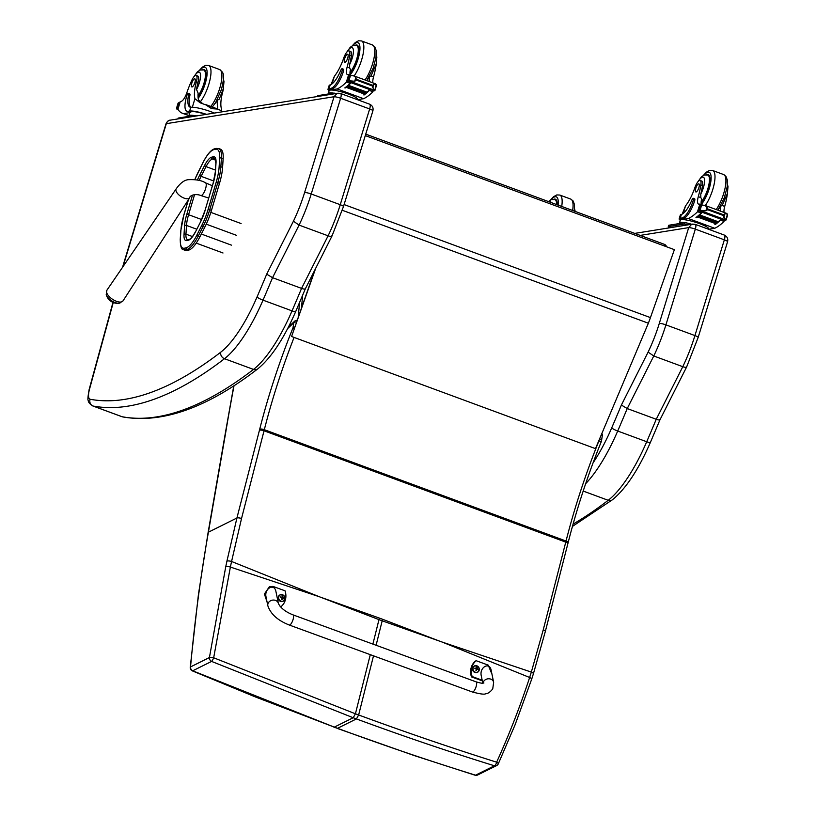 <?xml version="1.0" encoding="UTF-8"?>
<svg xmlns="http://www.w3.org/2000/svg" width="816" height="816" viewBox="0 0 816 816"><rect width="100%" height="100%" fill="white"/><g stroke="black" fill="none" stroke-linecap="round" stroke-linejoin="round"><path stroke-width="1.22" d="M321.014 597.353L379.369 618.079A143.698 45.104 -69.7 0 0 378.971 619.619L319.474 596.792L230.377 567.059L213.67 657.767A3.601 0.581 -172.1 0 0 209.426 657.533L225.767 566.59A140.933 27.254 -75 0 0 226.93 561.133L236.915 518.017L208.406 532.185C200.777 574.943 194.82 619.854 190.526 666.927A3.601 1.051 -175.2 0 0 190.24 667.294A3.601 3.601 0 0 0 192.403 670.905A3.601 0.694 -66.7 0 0 192.698 670.803L334.305 727.127L255.622 697.037L192.413 670.905M211.599 661.419A3.601 0.704 -66.7 0 0 213.67 657.767L355.429 713.796L353.206 717.743L211.599 661.419L192.698 670.803A3.601 3.244 63.6 0 1 190.526 666.927L209.426 657.533A3.601 3.244 -116.4 0 0 211.599 661.419M296.402 322.004A3.601 1.846 -171.1 0 0 293.791 322.728L287.63 328.603M313.936 272.422A2.703 0.847 110.3 0 1 314.242 271.177M294.148 328.399L293.005 327.777L293.791 322.728A3.601 2.876 46.4 0 1 294.515 321.31L288.374 327.165M226.93 561.133A3.601 1.01 11.7 0 1 231.571 561.479L230.377 567.059A3.601 0.867 12.2 0 0 225.767 566.59M440.538 641.498L382.571 619.262A143.698 45.104 -69.7 0 0 382.184 620.803L442.088 642.029L529.635 677.484C520.231 706.217 509.235 734.451 496.638 762.185A3.601 0.918 24.6 0 1 498.28 763.868L515.049 724.883L531.695 679.147A3.601 0.989 -161.8 0 0 531.695 679.147A3.601 0.989 -161.8 0 0 529.635 677.484L531.338 672.088L442.078 642.029M373.504 655.829L358.642 714.979L356.419 718.927C403.288 736.226 449.3 751.842 494.445 765.785A3.601 1.53 -73.1 0 0 496.638 762.185C451.574 747.986 405.572 732.248 358.642 714.979L355.429 713.796L370.291 654.656M474.994 775.18A3.601 1.55 -73 0 0 475.045 775.2A3.601 1.55 -73 0 0 475.544 775.18C430.369 761.216 384.356 745.6 337.518 728.311L334.305 727.127L353.206 717.743L356.419 718.927L337.518 728.311L333.907 727.178M601.494 434.387A3.601 1.846 8.9 0 1 602.279 435.805A3.601 3.601 0 0 0 601.871 433.5M598.73 440.946L601.28 441.64A3.601 3.601 0 0 0 601.494 440.844A3.601 1.846 -171.1 0 0 599.617 438.835M666.529 246.758A3.601 3.601 0 0 0 664.295 244.3L365.731 134.13L664.244 244.29A3.601 1.132 110.3 0 1 664.295 244.3L664.295 244.3A3.601 1.132 110.3 0 1 664.632 246.055M315.7 268.28L291.577 336.498L314.711 270.259M291.577 336.498L595.476 448.637L648.363 323.218A57.65 18.095 -69.7 0 0 650.444 317.608L674.383 249.655L365.282 135.599M187.078 250.461L188.649 250.104L186.925 249.461L185.344 249.818L187.078 250.461A25.673 8.058 110.3 0 1 185.385 250.39L183.651 249.747A25.673 8.058 -69.7 0 0 185.344 249.818A1.295 1.204 77.2 0 1 184.559 248.176A24.378 7.65 110.3 0 1 180.367 239.078L180.928 230.357A31.579 9.904 110.3 0 1 183.896 215.016L188.435 199.767M211.456 210.385L219.504 183.355L217.77 182.723L209.722 209.753L211.456 210.385A32.875 10.312 110.3 0 1 204.796 227.185L203.062 226.552A32.875 10.312 -69.7 0 0 209.722 209.753L208.1 209.426A31.579 9.904 110.3 0 1 201.705 225.563L196.738 235.345A24.368 7.65 110.3 0 1 186.13 247.809L184.559 248.176M196.738 235.345L199.828 236.966L204.796 227.185M219.116 167.045A1.295 0.847 3.6 0 1 220.861 166.739L222.595 167.382L223.145 158.661L221.411 158.018A25.663 8.058 -69.7 0 0 218.698 148.522L216.352 148.41A1.295 1.204 77.1 0 0 215.485 149.246A24.368 7.65 110.3 0 1 219.667 158.335L219.116 167.045A31.579 9.914 110.3 0 1 216.148 182.396L208.1 209.426M218.698 148.522L220.432 149.165A25.663 8.058 110.3 0 1 223.145 158.661M199.828 236.966A25.663 8.058 110.3 0 1 188.649 250.104M222.595 167.382A32.875 10.312 110.3 0 1 219.504 183.355M305.225 288.374C305.602 289.343 304.388 289.354 301.563 288.395L328.103 235.814L299.084 225.104A72.073 22.613 -69.7 0 0 311.222 193.994L340.241 204.704A5.335 0.877 17.1 0 1 343.475 206.57L372.892 110.833A5.335 0.877 -162.9 0 0 369.658 108.967L340.241 204.704A72.073 22.613 110.3 0 1 328.103 235.814C330.929 236.752 332.214 236.62 331.939 235.436M343.475 206.57L331.979 236.038L305.317 288.864L295.698 311.569A5.335 0.847 23.3 0 1 292.036 310.865A93.687 29.407 110.3 0 1 253.511 369.424A5.335 4.529 52.4 0 0 257.713 368.914C271.187 357.877 283.846 338.762 295.698 311.569M301.563 288.395L272.544 277.685L299.084 225.104L293.423 221.218L266.699 274.166L272.544 277.685A723.833 227.154 -69.7 0 1 263.017 300.155L292.036 310.865A723.833 227.154 110.3 0 0 301.563 288.395M340.313 93.463L336.804 93.565L334.019 96.798A5.335 0.877 17.1 0 1 340.639 98.257A5.406 1.693 -69.7 0 0 340.619 93.493L338.059 93.208M686.633 366.313C686.899 367.506 685.613 367.628 682.788 366.69L653.769 355.98A72.073 22.613 -69.7 0 0 665.917 324.87L695.334 229.133L724.343 239.843A5.335 0.877 17.1 0 1 727.576 241.709C728.26 238.67 727.168 236.456 724.322 235.069A5.406 1.693 110.3 0 1 724.343 239.843L694.926 335.58A72.073 22.613 110.3 0 1 682.788 366.69L656.248 419.271C659.073 420.23 660.297 420.22 659.909 419.251M660.001 419.74L686.664 366.914L698.159 337.447A5.335 0.877 17.1 0 0 694.926 335.58L665.917 324.87A5.335 0.877 -162.9 0 0 659.297 323.422A66.739 20.941 110.3 0 1 648.108 352.104L653.769 355.98L627.229 408.561L656.248 419.271A723.833 227.154 110.3 0 1 646.721 441.742A5.335 0.847 23.3 0 0 650.383 442.445L660.011 419.72M648.108 352.104L621.394 405.042L627.229 408.561A723.833 227.154 -69.7 0 1 617.712 431.032A5.335 0.847 -156.7 0 1 611.714 427.88A88.352 27.724 110.3 0 1 593.079 462.845M695.008 224.339L691.489 224.441L688.704 227.613L659.297 323.422M222.584 91.412L222.819 91.504A25.123 7.885 -69.7 0 0 221.36 108.467L221.626 110.221L220.595 110.333L200.124 102.785L194.932 98.716A25.123 7.885 110.3 0 1 196.401 81.753L198.064 82.365A7.946 2.489 110.3 0 0 197.829 76.072L196.156 75.449A7.946 2.489 110.3 0 1 196.401 81.753M205.469 104.489L217.648 108.987M194.341 76.296A12.107 3.805 110.3 0 1 199.889 72.634A12.107 3.805 110.3 0 1 199.318 82.834A12.107 3.805 110.3 0 1 196.534 89.525L198.125 93.157A25.123 7.885 -69.7 0 0 198.533 100.042L202.664 103.632M223.431 79.223L223.982 81.569L223.298 88.822L219.249 99.154L217.352 100.256A25.123 7.885 -69.7 0 0 217.76 107.141L217.444 108.905M214.384 113.067A16.34 2.703 -162.9 0 0 191.27 107.253L190.801 107.273A20.42 6.406 -69.7 0 1 190.077 107.141A20.42 6.406 -69.7 0 1 188.567 94.778A2.264 0.714 -69.7 0 0 188.394 93.412A2.264 0.714 -69.7 0 0 186.823 95.666A17.687 5.549 -69.7 0 0 186.895 111.262A17.687 5.549 -69.7 0 0 187.894 111.343L189.638 111.058A16.34 2.703 17.1 0 1 206.519 114.332M205.01 104.326L211.538 108.63L217.964 109.099M196.707 115.913A3.601 0.592 -162.9 0 0 194.106 115.525A14.831 2.448 -162.9 0 0 189.832 115.311A14.831 2.448 -162.9 0 0 188.873 115.831L189.74 112.996A14.831 2.448 -162.9 0 1 190.709 112.486L183.661 113.608A76.612 24.041 110.3 0 1 182.478 113.281A76.612 24.041 110.3 0 1 177.908 109.293L180.142 102.041M183.661 113.608L188.955 115.566M187.894 111.343L190.985 111.557A14.831 2.448 17.1 0 1 205.979 114.424M189.241 111.843A17.687 5.549 110.3 0 1 188.241 111.761L186.895 111.262M188.394 93.412L189.74 93.911A2.264 0.714 110.3 0 1 189.914 95.278A20.42 6.406 110.3 0 0 190.791 107.273L189.638 111.058M177.113 108.273L177.082 108.273A6.069 1.907 -69.7 0 0 176.817 108.1A6.069 1.907 -69.7 0 0 176.766 108.079L178.153 103.265M178.439 110.078L176.572 108.406M178.316 103.01A6.069 1.907 -69.7 0 0 178.765 102.704L179.612 103.438M177.082 108.273L178.877 103.173M222.819 91.504A7.946 2.489 -69.7 0 0 223.411 88.322M180.285 101.561A51.071 16.024 110.3 0 0 181.315 101.317A9.272 2.907 110.3 0 0 186.813 92.83A39.729 12.464 110.3 0 1 191.617 80.692A7.946 2.489 110.3 0 1 196.156 75.449M188.873 115.831A14.831 2.448 -162.9 0 0 188.986 116.341M193.851 116.372L194.106 115.525L178.337 118.055A3.601 0.592 -162.9 0 0 178.102 118.177L177.868 118.932M198.043 96.767A16.218 5.09 -69.7 0 0 204.275 83.905A16.218 5.09 -69.7 0 0 204.214 69.605A16.218 5.09 -69.7 0 0 202.684 69.707M196.534 89.525A25.123 7.885 110.3 0 1 198.064 82.365M217.352 100.256A15.412 4.835 110.3 0 1 215.026 103.53M191.831 83.12A4.325 1.357 -69.7 0 0 191.852 86.935A4.325 1.357 -69.7 0 0 194.616 83.354A4.325 1.357 -69.7 0 0 194.84 78.826A4.325 1.357 -69.7 0 0 191.831 83.12M349.013 50.898L350.686 51.51A7.946 2.489 110.3 0 1 351.339 55.916L349.676 55.304A7.946 2.489 110.3 0 0 349.013 50.898A7.946 2.489 110.3 0 0 343.709 58.089A25.123 7.885 110.3 0 1 334.366 76.316L331.031 84.538M329.113 90.76A16.34 2.703 17.1 0 1 328.001 89.23A16.34 2.703 17.1 0 1 329.062 88.658L330.817 88.383A17.687 5.549 -69.7 0 0 342.139 70.717A2.264 0.714 -69.7 0 0 342.128 68.717A2.264 0.714 -69.7 0 0 340.782 70.329A20.42 6.406 -69.7 0 1 330.235 84.874L329.062 88.658M328.001 89.23L329.154 85.486A16.34 2.703 -162.9 0 1 329.827 84.997L330.235 84.874M357.439 99.695L363.589 98.705A76.612 24.041 -69.7 0 0 372.739 91.994L372.32 89.505M372.739 91.994L369.526 90.28A76.612 24.041 110.3 0 1 364.048 95.003L363.742 94.891A76.612 24.041 110.3 0 0 364.507 94.33M371.739 89.332L374.697 90.566A6.069 1.907 110.3 0 0 374.248 90.862L370.076 89.321A6.069 1.907 110.3 0 0 369.77 89.607A76.612 24.041 110.3 0 1 367.006 92.269M369.77 89.607L351.155 82.742A76.612 24.041 110.3 0 1 345.127 88.026L344.811 87.904A76.612 24.041 110.3 0 0 350.299 83.191L346.321 82.243A76.612 24.041 110.3 0 1 337.171 88.954L330.133 90.086L330.419 89.158L332.163 88.883L330.817 88.383M363.589 98.705L337.171 88.954M366.608 92.83L367.037 92.167L348.544 85.343A76.612 24.041 110.3 0 1 348.065 85.762L366.557 92.585M365.639 93.646L366.058 93.014L347.565 86.19A76.612 24.041 110.3 0 1 347.096 86.578L365.588 93.401M364.691 94.401L365.089 93.799L346.606 86.975A76.612 24.041 110.3 0 1 346.147 87.343L364.63 94.156M374.462 90.28L372.147 85.925L356.47 80.141L354.695 81.263L355.847 77.489L353.461 75.704L349.299 75.541A6.069 1.907 110.3 0 1 349.238 75.521A6.069 1.907 110.3 0 1 348.993 75.368L349.605 75.582L348.993 75.368M351.155 82.742A6.069 1.907 110.3 0 1 351.461 82.457L347.29 80.917A6.069 1.907 110.3 0 1 347.738 80.621L354.695 81.263M353.267 82.457L352.9 82.936L371.392 89.76L371.749 89.281L353.267 82.457A2.836 0.887 110.3 0 1 353.083 82.447L349.911 81.223M372.147 85.925L373.81 84.119L376.227 84.548L375.595 83.864L353.461 75.704M355.847 77.489L356.47 80.141M333.509 93.126A14.831 2.448 -162.9 0 0 328.297 93.432L329.45 89.678A14.831 2.448 17.1 0 1 330.419 89.158M342.128 68.717L343.475 69.217A2.264 0.714 110.3 0 1 343.485 71.206A17.687 5.549 110.3 0 1 332.163 88.883M370.087 89.403A1.703 0.53 110.3 0 1 369.526 90.28M369.322 81.549A9.272 2.907 110.3 0 1 369.699 76.51A15.412 4.835 110.3 0 1 367.873 78.979M348.891 80.723L350.472 75.582M374.87 90.301L376.227 84.548M352.9 82.936L352.92 82.385M346.606 86.975L346.198 87.577M347.565 86.19L347.157 86.822M348.544 85.343L348.126 86.006M347.29 80.917L348.973 75.347M349.676 55.304A39.729 12.464 110.3 0 1 347.126 67.075A9.272 2.907 110.3 0 0 347.381 74.531A9.272 2.907 110.3 0 0 347.718 74.582A51.071 16.024 110.3 0 0 348.697 74.511L349.86 75.592M372.912 82.885A9.272 2.907 -69.7 0 1 373.555 76.826A39.729 12.464 -69.7 0 0 376.094 65.056L375.962 65.005M376.094 65.056A7.946 2.489 -69.7 0 0 376.268 63.77M350.258 75.041A9.272 2.907 110.3 0 1 350.462 69.421L349.646 68.003L347.126 67.075M346.871 81.926L349.105 80.937M350.86 82.304A1.703 0.53 110.3 0 1 350.299 83.191M357.408 99.685L357.52 99.317A14.831 2.448 -162.9 0 0 346.341 93.35A14.831 2.448 -162.9 0 0 330.133 90.086M328.297 93.432A14.831 2.448 -162.9 0 0 328.409 93.952M336.131 93.514A3.601 0.592 -162.9 0 0 333.53 93.126L317.761 95.656A3.601 0.592 -162.9 0 0 317.526 95.788L317.291 96.543M355.531 45.155A16.218 5.09 110.3 0 1 357.061 45.053A16.218 5.09 110.3 0 1 357.796 56.967A16.218 5.09 110.3 0 1 349.972 73.328M373.555 76.826L371.035 75.898L369.699 76.51M371.035 75.898L376.196 64.087L376.849 57.079L376.288 54.662M351.339 55.916A39.729 12.464 110.3 0 1 349.636 64.505L349.646 68.003M347.718 58.079A4.325 1.357 -69.7 0 0 347.698 54.274A4.325 1.357 -69.7 0 0 344.923 57.854A4.325 1.357 -69.7 0 0 344.699 62.383A4.325 1.357 -69.7 0 0 347.718 58.079M557.104 204.755A16.218 5.09 -69.7 0 0 555.37 199.175A16.218 5.09 -69.7 0 0 553.84 199.277M700.169 180.469L701.842 181.091A7.946 2.489 110.3 0 1 702.505 185.497L700.832 184.875A7.946 2.489 110.3 0 0 700.169 180.469A7.946 2.489 110.3 0 0 694.865 187.66A25.123 7.885 110.3 0 1 685.522 205.887L682.186 214.108M680.279 220.34A16.34 2.703 17.1 0 1 679.157 218.81A16.34 2.703 17.1 0 1 680.228 218.239L681.972 217.954A17.687 5.549 -69.7 0 0 693.294 200.287A2.264 0.714 -69.7 0 0 693.284 198.288A2.264 0.714 -69.7 0 0 691.937 199.9A20.42 6.406 -69.7 0 1 681.391 214.455L680.228 218.239M679.157 218.81L680.309 215.057A16.34 2.703 -162.9 0 1 680.983 214.567L681.391 214.455M708.594 229.265L714.755 228.276A76.612 24.041 -69.7 0 0 723.894 221.564L723.476 219.076M723.894 221.564L720.691 219.861A76.612 24.041 110.3 0 1 715.204 224.584L714.898 224.461A76.612 24.041 110.3 0 0 715.663 223.9M722.894 218.902L725.852 220.136A6.069 1.907 110.3 0 0 725.414 220.432L721.242 218.892A6.069 1.907 110.3 0 0 720.926 219.188A76.612 24.041 110.3 0 1 718.162 221.84M720.926 219.188L702.311 212.313A76.612 24.041 110.3 0 1 696.283 217.597L695.977 217.484A76.612 24.041 110.3 0 0 701.454 212.762L697.476 211.813A76.612 24.041 110.3 0 1 688.327 218.525L681.289 219.657L681.574 218.739L683.329 218.453L681.972 217.954M714.755 228.276L688.327 218.525M717.774 222.401L718.192 221.738L699.7 214.914A76.612 24.041 110.3 0 1 699.23 215.332L717.713 222.156M716.805 223.217L717.213 222.584L698.72 215.771A76.612 24.041 110.3 0 1 698.251 216.158L716.744 222.982M715.846 223.972L716.254 223.38L697.762 216.556A76.612 24.041 110.3 0 1 697.303 216.913L715.795 223.737M725.628 219.851L723.302 215.506L707.625 209.722L705.85 210.844L707.013 207.06L704.616 205.275L700.454 205.112A6.069 1.907 110.3 0 1 700.393 205.091A6.069 1.907 110.3 0 1 700.148 204.938L700.76 205.153L699.74 205.479L698.343 210.518L702.464 211.966M702.311 212.313A6.069 1.907 110.3 0 1 702.617 212.027L698.445 210.487A6.069 1.907 110.3 0 1 698.894 210.191L705.85 210.844M704.422 212.038L704.055 212.507L722.548 219.331L722.915 218.851L704.422 212.038A2.836 0.887 110.3 0 1 704.249 212.027L701.066 210.793M723.302 215.506L724.965 213.69L727.382 214.118L726.75 213.445L704.616 205.275M707.013 207.06L707.625 209.722M691.009 224.359L689.163 223.676A3.601 0.592 -162.9 0 0 684.695 222.697A14.831 2.448 -162.9 0 0 679.453 223.003L680.605 219.249A14.831 2.448 17.1 0 1 681.574 218.739M693.284 198.288L694.63 198.788A2.264 0.714 110.3 0 1 694.64 200.787A17.687 5.549 110.3 0 1 683.329 218.453M721.242 218.974A1.703 0.53 110.3 0 1 720.691 219.861M720.477 211.13A9.272 2.907 110.3 0 1 720.854 206.091A15.412 4.835 110.3 0 1 719.029 208.549M700.046 210.293L701.627 205.163M726.026 219.881L727.382 214.118M704.055 212.507L704.075 211.956M697.762 216.556L697.364 217.148M698.72 215.771L698.312 216.393M699.7 214.914L699.281 215.577M700.832 184.875A39.729 12.464 110.3 0 1 698.292 196.656A9.272 2.907 110.3 0 0 698.537 204.102A9.272 2.907 110.3 0 0 698.873 204.163A51.071 16.024 110.3 0 0 699.853 204.082L701.026 205.163M724.078 212.456A9.272 2.907 -69.7 0 1 724.71 206.407A39.729 12.464 -69.7 0 0 727.26 194.626L727.127 194.575M727.26 194.626A7.946 2.489 -69.7 0 0 727.423 193.351M701.413 204.612A9.272 2.907 110.3 0 1 701.627 198.992L700.801 197.584L698.292 196.656M698.027 211.497L700.261 210.508M702.015 211.874A1.703 0.53 110.3 0 1 701.454 212.762M708.563 229.255L708.676 228.888A14.831 2.448 -162.9 0 0 697.496 222.921A14.831 2.448 -162.9 0 0 681.289 219.657M691.703 224.247A14.831 2.448 -162.9 0 0 688.449 223.431M679.453 223.003A14.831 2.448 -162.9 0 0 679.575 223.523M688.133 224.818A3.601 0.592 -162.9 0 0 684.277 224.053L668.508 226.593A3.601 0.592 -162.9 0 0 668.273 226.715A3.601 0.592 -162.9 0 0 669.875 227.756M684.277 224.053L684.695 222.697L668.916 225.236A3.601 0.592 -162.9 0 0 668.681 225.359L668.273 226.715M671.966 227.419L671.211 227.542M686.797 225.032L686.042 225.155M706.697 174.726A16.218 5.09 110.3 0 1 708.217 174.624A16.218 5.09 110.3 0 1 708.951 186.548A16.218 5.09 110.3 0 1 701.128 202.898M724.71 206.407L722.191 205.479L720.854 206.091M722.191 205.479L727.352 193.657L728.005 186.65L727.444 184.243M702.505 185.497A39.729 12.464 110.3 0 1 700.791 194.075L700.801 197.584M698.873 187.66A4.325 1.357 -69.7 0 0 698.853 183.845A4.325 1.357 -69.7 0 0 696.089 187.425A4.325 1.357 -69.7 0 0 695.864 191.954A4.325 1.357 -69.7 0 0 698.873 187.66M106.233 294.566A11.71 11.71 0 0 0 119.218 303.215L123.002 300.91A9.67 4.406 -146.4 0 1 115.729 301.012A9.67 4.406 -146.4 0 1 106.896 290.2L106.233 294.566A8.762 3.998 33.6 0 0 114.464 302.297A8.762 3.998 33.6 0 0 119.218 303.215A8.762 3.998 33.6 0 0 120.013 303.011M472.372 691.988L289.282 625.025C277.848 620.548 270.698 614.122 267.842 605.758A5.406 4.57 -11.7 0 1 268.311 602.902A5.406 4.57 -11.7 0 1 273.89 600.066A5.406 4.57 -11.7 0 1 278.419 603.575C280.816 608.185 285.671 611.949 292.995 614.866A5.406 1.703 -69.9 0 1 291.72 622.761A5.406 1.703 -69.9 0 1 289.282 625.025A5.406 1.703 -69.9 0 0 291.72 622.761A5.406 1.703 -69.9 0 0 292.995 614.866L476.085 681.839A5.406 1.703 -69.9 0 1 474.81 689.734A5.406 1.703 -69.9 0 1 472.372 691.988C480.308 694.079 484.735 694.651 485.642 693.712C487.693 693.784 490.059 692.192 492.742 688.928L493.639 682.288A5.406 4.57 168.3 0 0 488.182 678.79A5.406 4.57 168.3 0 0 483.011 683.165M482.174 680.218L472.158 676.546A14.861 13.413 -115.9 0 1 476.177 660.715L488.223 665.122L491.997 674.332M493.639 682.288L491.161 670.283C489.61 661.47 479.227 667.253 481.267 675.801L482.786 683.186M476.177 660.715L475.473 661.062A14.861 13.413 64.1 0 0 471.464 676.892L482.307 680.86M472.158 676.546L471.464 676.892M266.771 600.607L265.231 592.895L269.443 586.633L273.003 586.408L285.049 590.815A14.861 13.413 -115.9 0 1 281.03 606.645L280.061 606.288M278.419 603.575A5.406 4.57 -11.7 0 1 278.429 603.585L275.941 591.569C274.39 582.757 264.007 588.54 266.047 597.088L267.842 605.758M269.443 586.633L264.404 594.017L267.036 601.892M477.452 672.343A3.55 3.203 -115.9 0 1 472.525 669.355A3.55 3.203 -115.9 0 1 474.351 665.968M475.361 672.2A3.417 3.08 -115.9 0 1 473.923 666.488A3.417 3.08 -115.9 0 1 479.196 668.406A3.417 3.08 -115.9 0 1 475.361 672.2M477.227 667.162A1.887 1.703 64.1 0 0 476.83 667.019A4.61 1.081 108.6 0 1 476.707 667.804L475.922 668.222A4.61 1.703 -167.8 0 0 474.973 668.008A1.887 1.703 64.1 0 0 474.871 668.426A4.61 0.989 16.1 0 1 475.799 668.692L476.258 669.569A4.61 1.091 108.2 0 1 475.952 670.487A1.887 1.703 64.1 0 0 476.35 670.63A4.61 1.805 -68.1 0 0 476.707 669.732L477.493 669.314A4.61 0.979 15.7 0 1 478.207 669.64A1.887 1.703 64.1 0 0 478.319 669.222A4.61 1.714 -167.4 0 0 477.615 668.845L477.156 667.967A4.61 1.816 -68.5 0 0 477.227 667.162L477.176 667.294A1.754 1.581 -115.9 0 0 476.809 667.162M476.707 667.804L475.391 668.569M476.146 669.926L477.493 669.314M477.309 669.304L476.585 667.927M476.238 668.131L475.3 668.63M476.003 669.977L476.942 669.477M283.111 601.27A3.55 3.203 -115.9 0 1 278.185 598.271A3.55 3.203 -115.9 0 1 280.01 594.895M281.02 601.117A3.417 3.08 -115.9 0 1 279.582 595.405A3.417 3.08 -115.9 0 1 284.855 597.332A3.417 3.08 -115.9 0 1 281.02 601.117M282.887 596.078A1.887 1.703 64.1 0 0 282.489 595.935A4.61 1.081 108.6 0 1 282.367 596.72L281.581 597.139A4.61 1.703 -167.8 0 0 280.633 596.924A1.887 1.703 64.1 0 0 280.531 597.343A4.61 0.989 16.1 0 1 281.459 597.618L281.918 598.485A4.61 1.091 108.2 0 1 281.612 599.403A1.887 1.703 64.1 0 0 282.02 599.556A4.61 1.805 -68.1 0 0 282.367 598.648L283.162 598.23A4.61 0.979 15.7 0 1 283.866 598.556A1.887 1.703 64.1 0 0 283.978 598.148A4.61 1.714 -167.4 0 0 283.274 597.761L282.815 596.884A4.61 1.816 -68.5 0 0 282.887 596.078L282.836 596.221A1.754 1.581 -115.9 0 0 282.469 596.078M282.367 596.72L281.051 597.485M281.806 598.842L283.162 598.23M282.968 598.22L282.244 596.843M281.897 597.057L280.959 597.557M281.663 598.893L282.601 598.393M319.474 596.792L231.571 561.479L241.526 518.527A3.601 1.061 14.4 0 0 236.915 518.017L259.437 430.277A140.536 44.105 -69.7 0 0 259.702 429.216A258.764 81.212 110.3 0 1 293.005 327.777A3.601 1.846 8.9 0 1 294.607 327.114M376.105 645.262L382.184 620.803L378.971 619.619L372.892 644.089M302.675 295.168L301.481 307.652M298.228 316.863L299.605 302.43M234.029 385.713A894.836 280.867 -69.7 0 0 225.869 431.491A147.737 46.369 110.3 0 1 225.471 433.877L208.406 532.185A3.601 1.703 -170 0 0 208.07 532.736A3.601 1.703 -170 0 0 208.06 532.807M225.869 431.491A3.601 1.785 -170.6 0 0 225.522 432.092L233.764 385.886M225.471 433.877A3.601 1.724 -170.1 0 0 225.124 434.438L225.522 432.092M211.181 516.11A3.601 1.724 -170.1 0 0 210.844 516.681L210.844 516.681A3.601 1.724 -170.1 0 0 210.834 516.722M259.437 430.277A3.601 1.061 14.4 0 1 264.037 430.787L241.526 518.527M259.702 429.216A3.601 1.091 14.2 0 1 264.323 429.695A144.136 45.237 110.3 0 1 264.037 430.787L565.763 542.12L543.242 629.86L531.338 672.088A3.601 1.112 -162.9 0 1 533.389 673.832L545.333 631.441A3.601 1.061 -165.6 0 0 543.242 629.86M294.076 337.416A255.153 80.09 -69.7 0 0 264.323 429.695L566.039 541.028A144.136 45.237 110.3 0 1 565.763 542.12A3.601 1.061 -165.6 0 1 567.854 543.691L545.333 631.441A3.601 1.061 -165.6 0 1 545.333 631.462M382.571 619.262L379.369 618.079M599.393 439.375A3.601 1.132 110.3 0 1 598.873 440.997A255.153 80.09 -69.7 0 0 566.039 541.028A3.601 1.091 -165.8 0 1 568.13 542.62L567.854 543.691M496.607 765.592A3.601 3.244 63.6 0 1 494.445 765.785L475.544 775.18A3.601 3.244 -116.4 0 0 477.707 774.976L496.607 765.592A3.601 3.601 0 0 0 498.28 763.868M533.378 673.853A3.601 1.112 -162.9 0 0 533.389 673.832L531.695 679.147M650.444 317.608L344.087 204.561M648.363 323.218L342.292 210.273M199.196 180.499A22.073 6.926 110.3 0 1 201.124 176.338L199.614 175.236A23.511 7.375 -69.7 0 0 197.411 180.04M213.751 180.989L201.124 176.338L206.06 166.617L204.551 165.526L199.614 175.236M192.505 195.116L186.782 214.353L188.578 214.71L194.585 194.555M215.434 170.075L206.06 166.617A14.851 4.661 110.3 0 1 212.517 159.018A1.438 1.336 -102.9 0 1 211.64 157.182A16.3 5.11 -69.7 0 0 204.551 165.526M186.782 214.353A23.501 7.375 -69.7 0 0 184.569 225.787A1.438 0.938 3.6 0 1 186.507 225.44A22.063 6.926 110.3 0 1 188.578 214.71L201.603 219.524M215.75 160.201L212.517 159.018L214.098 158.651A1.438 1.336 -102.9 0 1 213.211 156.825L211.64 157.182M184.569 225.787L184.018 234.498A1.438 0.938 3.6 0 1 185.956 234.151L186.507 225.44L196.748 229.214M215.434 159.151L214.098 158.651A14.851 4.661 110.3 0 1 215.077 158.692L215.863 163.282A1.438 0.938 3.6 0 1 216.016 162.904A16.3 5.11 -69.7 0 0 213.211 156.825M184.018 234.498A16.3 5.12 -69.7 0 0 186.823 240.577A1.438 1.336 -102.9 0 1 187.782 239.649L187.527 239.659A14.861 4.661 110.3 0 1 185.956 234.151L192.484 236.569M215.404 172.38A1.438 0.938 3.6 0 1 215.465 171.615L216.016 162.904M186.823 240.577L188.394 240.22A1.438 1.336 -102.9 0 1 189.353 239.292C190.75 239.006 192.79 236.477 195.483 231.703L195.626 231.601M213.2 183.212L213.251 183.039A23.501 7.375 -69.7 0 0 215.465 171.615M188.394 240.22A16.3 5.11 -69.7 0 0 195.483 231.877L200.624 221.758M215.863 163.282L215.312 172.003L213.16 183.11L205.051 210.355L213.251 183.039M195.483 231.877L200.481 222.044L205.051 210.355M200.481 222.044A23.001 7.222 -69.7 0 0 205.142 210.283M194.861 179.571A31.589 9.914 110.3 0 1 198.41 171.697L203.327 162.017A24.368 7.65 110.3 0 1 213.904 149.603L215.485 149.246M183.845 215.169L180.785 230.704A1.295 0.847 3.6 0 1 180.928 230.357M180.877 231.061A1.295 0.847 3.6 0 1 180.785 230.704L180.234 239.414A1.295 0.847 3.6 0 1 180.367 239.078M219.667 158.335A1.295 0.847 3.6 0 1 221.411 158.018L220.861 166.739A32.875 10.312 -69.7 0 1 217.77 182.723L216.148 182.396M216.352 148.41L214.771 148.767A1.295 1.204 77.1 0 0 213.904 149.603M201.705 225.563L203.062 226.552L198.094 236.324A25.663 8.058 -69.7 0 1 186.925 249.461A1.295 1.204 77.2 0 1 186.13 247.809M180.336 239.792A1.295 0.847 3.6 0 1 180.234 239.414C180.377 246.514 181.519 249.951 183.651 249.747M241.097 223.553L210.834 212.384M231.438 245.147L201.317 234.029M206.254 224.176L236.426 235.304M196.238 243.117L223.003 252.991M122.91 416.956L121.839 416.66A18.013 5.651 110.3 0 0 122.125 416.741L93.116 406.042A866.623 271.963 -69.7 0 0 224.502 358.714L253.511 369.424A866.623 271.963 110.3 0 1 122.125 416.741A5.335 5.059 100.6 0 0 122.91 416.956C162.445 423.749 207.386 407.735 257.713 368.914M372.892 110.833C373.565 107.794 372.484 105.58 369.638 104.193A5.406 1.693 110.3 0 1 369.658 108.967L340.639 98.257L311.222 193.994A5.335 0.877 17.1 0 0 304.603 192.545A66.739 20.941 110.3 0 1 293.423 221.218M92.82 405.96A18.013 5.651 -69.7 0 0 93.116 406.042A5.335 5.059 100.6 0 1 90.117 399.259A12.689 3.978 110.3 0 1 89.536 389.14A5.335 1.346 -164.7 0 0 89.148 389.487C87.863 396.841 87.567 400.462 88.281 400.36C88.077 401.992 89.587 403.859 92.82 405.96L121.839 416.66M224.502 358.714A93.687 29.407 -69.7 0 0 263.017 300.155A5.335 0.847 23.3 0 1 257.03 297.004A88.352 27.724 110.3 0 1 220.697 352.226A5.335 4.529 52.4 0 0 224.502 358.714M266.699 274.166A718.498 225.481 110.3 0 1 257.03 297.004M220.697 352.226A861.298 270.29 110.3 0 1 90.117 399.259M123.104 266.495L123.379 265.486A5.335 1.346 -164.7 0 0 122.981 265.832L122.604 267.23M89.536 389.14L113.251 302.501M123.379 265.486A12.689 3.978 110.3 0 1 123.655 264.517A5.335 0.938 -163.1 0 0 123.308 264.721L122.981 265.832M123.655 264.517L166.301 123.746A5.335 0.938 -163.1 0 0 165.944 123.95C167.158 121.37 168.596 120.105 170.248 120.156L337.936 93.218M166.301 123.746L166.342 123.675A5.335 4.988 -99.1 0 1 170.248 120.156M166.342 123.675L334.019 96.737M334.019 96.798L304.603 192.545M585.653 483.704A93.687 29.407 -69.7 0 0 617.712 431.032L646.721 441.742A93.687 29.407 110.3 0 1 608.206 500.3A5.335 4.529 52.4 0 0 612.408 499.79C625.872 488.753 638.53 469.639 650.383 442.445M583.195 491.069L608.206 500.3A866.623 271.963 110.3 0 1 573.087 524.117M724.322 235.069L695.303 224.369A5.406 1.693 -69.7 0 1 695.334 229.133A5.335 0.877 -162.9 0 0 688.714 227.674M640.193 235.406L688.704 227.613M621.394 405.042A718.498 225.481 110.3 0 1 611.714 427.88M188.567 94.778L189.914 95.278M217.24 108.834L217.76 107.141M176.786 109.028L178.031 109.487M177.48 107.712L178.214 107.987M178.928 102.765L179.724 103.061M190.709 112.486L190.985 111.557M192.321 107.233L194.932 98.716M178.337 118.055L178.072 118.901M198.186 98.328A18.737 5.885 -69.7 0 0 205.163 83.762A18.737 5.885 -69.7 0 0 206.57 68.983A18.737 5.885 -69.7 0 0 199.991 70.084M200.083 102.143A21.624 6.783 -69.7 0 0 208.733 84.548A21.624 6.783 -69.7 0 0 208.651 65.484L205.652 65.351L202.399 67.126L199.4 70.349M210.773 106.447A21.624 6.783 -69.7 0 0 219.647 88.577A21.624 6.783 -69.7 0 0 219.565 69.513C223.033 72.706 225.563 72.685 221.401 89.587L215.679 102.51L212.333 107.018M193.504 77.285L197.441 71.788L200.134 70.023L203.725 69.962A15.708 4.927 110.3 0 1 203.796 83.824A15.708 4.927 110.3 0 1 198.023 95.931M372.371 85.18L356.704 79.397M372.647 87.893L373.81 84.119M343.485 71.206L342.139 70.717M347.738 80.621L349.299 75.541M351.461 75.511L349.024 74.613M346.321 82.243L348.697 74.511M332.041 83.875L334.366 76.316M317.761 95.656L317.506 96.502M333.53 93.126L333.275 93.973M352.838 45.523A18.737 5.885 110.3 0 1 359.866 50.357A18.737 5.885 110.3 0 1 350.186 74.848M366.731 80.6L373.218 68.105L376.013 57.293L376.105 50.266L374.779 46.808L372.412 44.951A21.624 6.783 110.3 0 1 373.881 58.732A21.624 6.783 110.3 0 1 365.058 79.978M372.412 44.951L361.498 40.933A21.624 6.783 110.3 0 1 362.967 54.703A21.624 6.783 110.3 0 1 354.144 75.959M347.188 51.734A12.107 3.805 110.3 0 1 352.736 48.083A12.107 3.805 110.3 0 1 352.175 58.283A12.107 3.805 110.3 0 1 349.636 64.505M358.071 45.961L356.582 45.41A15.708 4.927 110.3 0 1 356.643 59.262A15.708 4.927 110.3 0 1 349.993 72.491M558.103 205.122A18.737 5.885 -69.7 0 0 551.147 199.655M561.714 206.448A21.624 6.783 -69.7 0 0 559.807 195.055L556.808 194.932L553.554 196.697L550.565 199.93M572.628 210.477A21.624 6.783 -69.7 0 0 570.721 199.084L573.087 200.93L574.413 204.388L574.362 211.12M549.219 201.838A12.107 3.805 110.3 0 1 551.279 202.603M548.413 201.542L551.29 199.604L554.89 199.543A15.708 4.927 110.3 0 1 556.583 204.561M723.527 214.751L707.86 208.967M723.802 217.464L724.965 213.69M694.64 200.787L693.294 200.287M698.894 210.191L700.454 205.112M702.617 205.081L700.179 204.184M697.476 211.813L699.853 204.082M683.196 213.455L685.522 205.887M668.916 225.236L668.508 226.593M689.163 223.676L688.847 224.706M703.994 175.103A18.737 5.885 110.3 0 1 711.022 179.928A18.737 5.885 110.3 0 1 701.342 204.428M717.896 210.171L724.373 197.676L727.178 186.864L727.26 179.836L725.934 176.378L723.578 174.532A21.624 6.783 110.3 0 1 725.036 188.302A21.624 6.783 110.3 0 1 716.224 209.559M723.578 174.532L712.664 170.503A21.624 6.783 110.3 0 1 714.122 184.273A21.624 6.783 110.3 0 1 705.31 205.53M698.343 181.315A12.107 3.805 110.3 0 1 703.902 177.653A12.107 3.805 110.3 0 1 703.331 187.853A12.107 3.805 110.3 0 1 700.791 194.075M709.226 175.532L707.737 174.981A15.708 4.927 110.3 0 1 707.798 188.843A15.708 4.927 110.3 0 1 701.148 202.062M176.919 192.709A8.109 3.703 33.6 0 0 183.59 197.921A8.109 3.703 33.6 0 0 189.679 197.839C189.649 195.238 196.034 193.433 200.858 195.544A6.752 2.122 110.3 0 0 203.847 192.79A6.752 2.122 110.3 0 0 206.122 186.272A6.752 2.122 110.3 0 0 205.53 182.866C201.736 180.407 196.013 179.347 188.374 179.683C184.365 179.999 180.295 183.059 176.174 188.863A8.109 3.703 33.6 0 0 176.919 192.709M176.185 188.853A8.109 3.703 33.6 0 0 176.174 188.863L106.896 290.2M477.482 666.111A3.55 3.203 64.1 0 0 472.79 669.232A3.55 3.203 64.1 0 0 479.278 669.793M477.615 668.845L476.993 669.253M477.156 667.967L476.452 668.212M283.142 595.027A3.55 3.203 64.1 0 0 278.45 598.148A3.55 3.203 64.1 0 0 284.937 598.72M283.274 597.761L282.652 598.169M282.815 596.884L282.112 597.128M297.004 320.311A3.601 3.601 0 0 0 294.515 321.31M190.24 667.294L198.451 594.354L208.07 532.736L225.124 434.438M477.707 774.976A3.601 3.601 0 0 1 475.045 775.2L414.457 755.647L337.12 728.362M601.494 440.844L602.279 435.805M601.28 441.64C587.744 475.31 576.688 508.97 568.13 542.62M187.782 239.649L189.353 239.292M188.302 199.971L183.814 215.057M214.771 148.767C211.293 149.634 207.478 154 203.327 161.864L194.789 179.571M89.148 389.487L112.975 302.399M123.308 264.721L165.944 123.95M369.638 104.193L340.619 93.493M572.444 526.402L612.408 499.79M727.576 241.709L698.159 337.447M695.303 224.369L692.753 224.084M692.631 224.104L634.746 233.396M188.924 115.658L182.478 113.281M180.152 101.684L177.868 109.12M178.072 103.183L176.542 108.161M179.744 103L178.867 102.673M221.085 111.996L221.626 110.221M208.651 65.484L219.565 69.513M205.224 70.513L203.725 69.962M373.269 90.576L372.932 91.688M376.482 85.415L374.952 90.392M352.277 82.559L352.838 82.773M370.015 89.372L374.146 90.902M347.188 80.947L351.359 82.487M348.86 74.521L351.512 75.5M361.498 40.933L358.499 40.8L355.246 42.565L352.257 45.798M346.351 52.734L350.258 47.267L353.012 45.461L356.582 45.41M559.807 195.055L570.721 199.084M556.379 200.083L554.89 199.543M575.168 211.415L574.586 208.794M724.435 220.147L724.088 221.258M727.637 214.985L726.107 219.963M703.433 212.14L703.994 212.344M721.181 218.943L725.312 220.473M700.026 204.102L702.678 205.081M712.664 170.503L709.665 170.371L706.411 172.145L703.412 175.369M697.517 182.305L701.423 176.837L704.167 175.032L707.737 174.981M189.679 197.839L123.002 300.91M212.374 185.732L205.53 182.866M208.702 198.053L200.858 195.544M483.908 683.002C482.705 682.859 484.225 684.206 476.085 681.839M477.319 672.415L477.584 672.282C480.328 668.324 479.288 666.193 474.484 665.907L474.218 666.029M476.503 668.131L475.901 668.59M477.166 669.283L476.422 669.477M282.979 601.331L283.244 601.208C285.988 597.241 284.947 595.119 280.143 594.823L279.878 594.956M282.163 597.047L281.561 597.516M282.826 598.21L282.081 598.393"/></g></svg>
